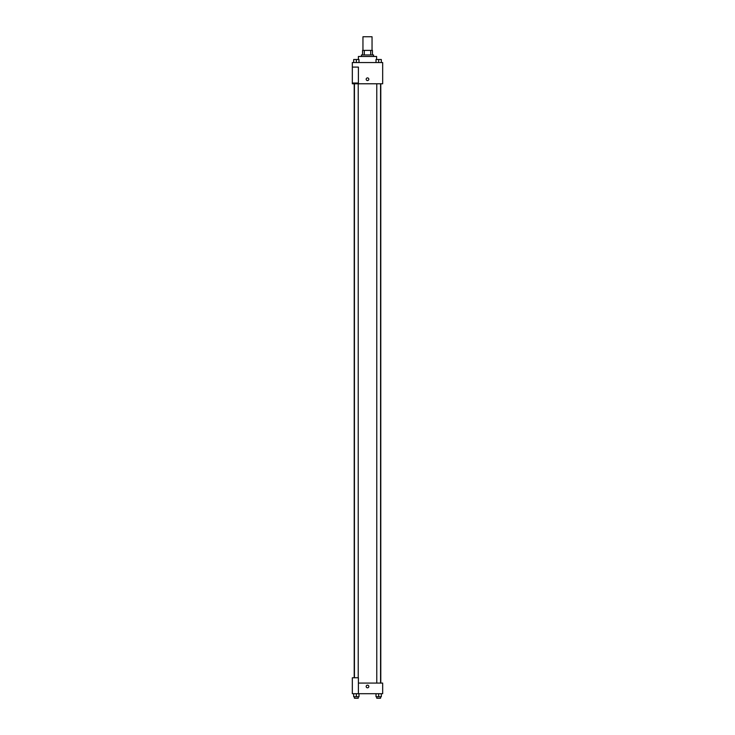 <?xml version="1.0" encoding="UTF-8"?>
<svg xmlns="http://www.w3.org/2000/svg" width="735" height="735" viewBox="0 0 735 735"><rect width="100%" height="100%" fill="white"/><g stroke="black" fill="none" stroke-linecap="round" stroke-linejoin="round"><path stroke-width="1.1" d="M372.048 50.403L372.048 36.75L362.952 36.75L362.952 50.403M364.303 54.96L364.303 50.403L362.566 50.403L362.566 54.96L362.566 50.403M364.303 50.403L372.434 50.403L372.434 54.96M370.697 54.96L370.697 50.403M361.427 56.476L361.427 54.96L373.573 54.96L373.573 56.476M376.605 59.507L376.605 56.476L358.395 56.476L358.395 59.507M352.331 62.539L382.669 62.539L382.669 83.781L352.331 83.781L352.331 83.027L358.395 83.027L358.395 67.096L352.331 67.096L352.331 62.539M366.177 79.233A1.323 1.323 0 0 1 368.161 78.085A1.323 1.323 0 0 1 368.161 80.381A1.323 1.323 0 0 1 366.177 79.233M352.331 67.096L352.331 83.027M358.395 683.081L382.669 683.081L382.669 693.702L352.331 693.702L352.331 677.771L358.395 677.771L358.395 693.702M366.177 686.49A1.323 1.323 0 0 1 368.161 685.342A1.323 1.323 0 0 1 368.161 687.638A1.323 1.323 0 0 1 366.177 686.49M376.008 693.702L376.008 696.734L381.318 696.734L381.318 693.702L381.318 696.734M378.663 696.734L378.663 693.702M380.565 696.734L380.565 698.25L376.77 698.25L376.77 696.734M353.682 693.702L353.682 696.734L358.992 696.734L358.992 693.702L358.992 696.734M356.337 696.734L356.337 693.702M358.23 696.734L358.23 698.25L354.435 698.25L354.435 696.734M376.008 62.539L376.008 59.507L381.318 59.507L381.318 62.539L381.318 59.507M378.663 62.539L378.663 59.507L376.77 59.498M380.565 59.507L378.663 59.498M353.682 62.539L353.682 59.507L358.992 59.507L358.992 62.539L358.992 59.507M356.337 62.539L356.337 59.507L354.435 59.498M358.23 59.507L356.337 59.498M380.794 683.081L380.794 83.781M354.206 677.771L354.206 83.781M376.77 83.781L376.77 683.081M380.565 83.781L380.565 683.081M358.23 677.771L358.23 83.781M354.435 677.771L354.435 83.781"/></g></svg>
